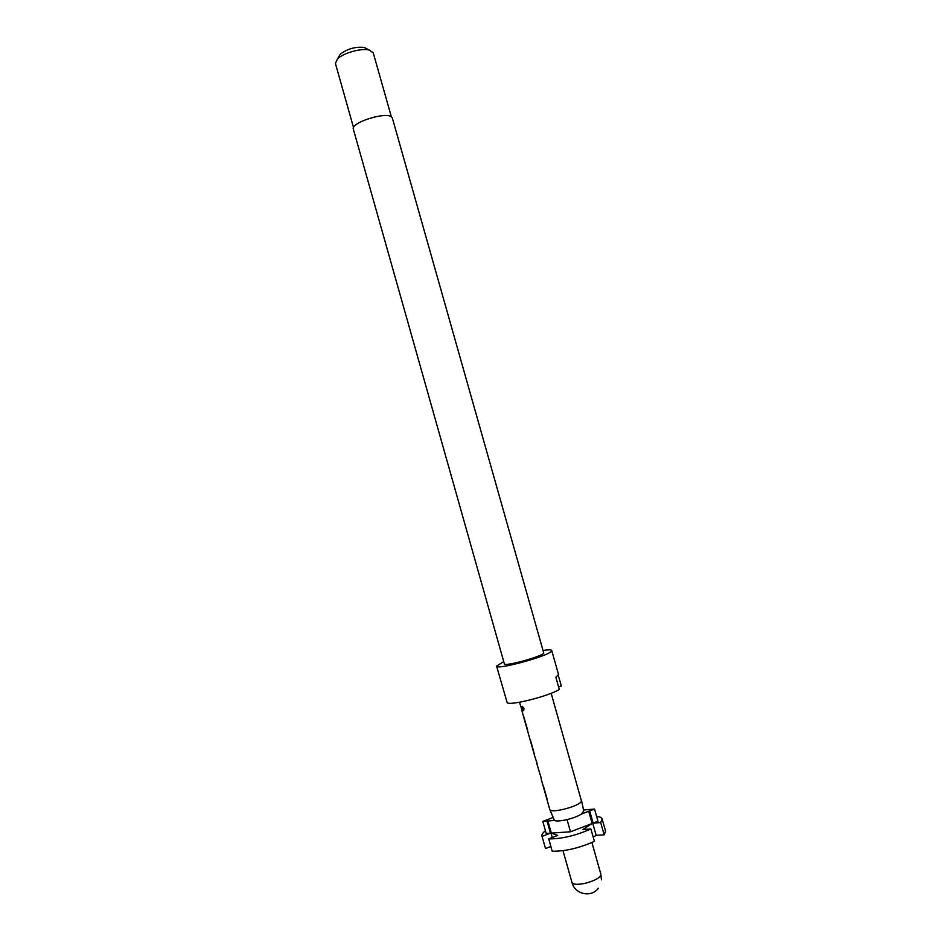 <?xml version="1.0" encoding="UTF-8"?>
<svg xmlns="http://www.w3.org/2000/svg" width="941" height="941" viewBox="0 0 941 941"><rect width="100%" height="100%" fill="white"/><g stroke="black" fill="none" stroke-linecap="round" stroke-linejoin="round"><path stroke-width="1.41" d="M522.196 706.291L522.208 708.338L523.761 710.631M521.984 708.408L523.455 710.714L524.008 708.502L522.267 706.291L522.208 708.338M392.385 118.166L391.879 117.307C387.374 111.038 350.217 122.542 353.357 129.211L504.364 663.852C503.976 666.957 541.992 656.595 543.769 653.101L392.385 118.166M543.275 650.419C548.521 649.619 551.332 649.643 551.72 650.49L551.544 651.078C549.297 655.889 495.966 670.451 496.577 666.099L503.729 661.617M496.577 666.099L507.211 702.727C510.351 705.891 549.438 695.94 559.319 689.424L555.86 677.249L558.554 674.579L551.72 650.49M558.295 675.391L561.318 686.024L558.554 686.742M391.385 116.896L373.224 52.802L369.19 50.026C361.344 47.885 342.971 53.084 337.407 59.012L335.431 63.494L353.534 127.6M602.134 819.035L605.581 831.174L604.157 834.82L600.687 822.575L602.134 819.035C601.687 817.623 599.829 816.717 596.57 816.329M581.514 800.415L583.738 811.013L581.267 814.106C575.186 818.364 558.201 822.387 554.425 820.481L549.756 809.378C550.156 814.024 580.585 806.025 581.467 801.05L551.155 693.282M521.702 709.173L519.479 702.245M528.077 732.651L522.702 713.607M534.606 755.729L529.218 736.674M536.852 762.798L534.617 755.788M541.228 778.301L536.77 763.41M549.756 809.378L542.275 782.865M523.702 717.066L527.289 728.957M530.112 739.744L533.7 751.636M543.275 786.323L546.874 798.239M594.406 841.336C579.127 848.147 565.047 851.44 552.191 851.193L548.709 838.878C561.53 838.996 575.598 835.69 590.901 828.962L594.406 841.336M548.709 838.878L557.684 835.42L551.308 833.103L570.481 831.785L592.16 823.469L582.867 829.492L590.901 828.962M593.242 837.243L596.135 835.326L604.157 834.82M550.85 846.465L545.509 848.547L541.957 836.067L545.509 848.547M545.439 830.727C542.745 832.809 541.593 834.585 541.957 836.067M600.687 822.575L593.124 823.104L589.678 810.907L594.512 809.072L583.514 809.978M581.267 814.106L589.678 810.907M589.231 810.942L596.135 835.326M588.701 811.283L592.16 823.469M547.039 821.046L550.461 833.161L546.203 833.455L542.792 821.375L547.533 820.858L552.238 837.525M551.308 833.103L547.885 820.987L554.425 820.481M550.461 833.161L542.075 836.384M593.124 823.104L597.97 821.246L594.512 809.072M552.72 817.623L542.792 821.375M570.481 831.785L567.047 819.635M366.767 48.744L364.12 47.391C355.333 46.591 347.405 48.838 340.336 54.119L338.795 56.707M521.855 709.679L520.938 706.468M541.44 778.983L540.557 775.89M537.04 763.433L536.158 760.328M601.475 879.823L600.911 875.083C599.335 878.235 594.065 880.976 585.114 883.317C577.527 884.858 573.151 884.599 571.987 882.529C574.81 894.373 591.466 897.985 598.335 888.21M562.989 850.688L571.987 882.529M521.585 709.667L522.726 713.725M528.089 732.698L529.242 736.791M541.157 778.948L542.31 783.018M591.889 842.513L600.899 874.354M340.336 54.119L337.407 59.012M364.12 47.391L369.19 50.026M523.866 716.854L527.689 730.357M530.406 739.979L534.229 753.494M543.498 786.3L547.321 799.85"/></g></svg>
